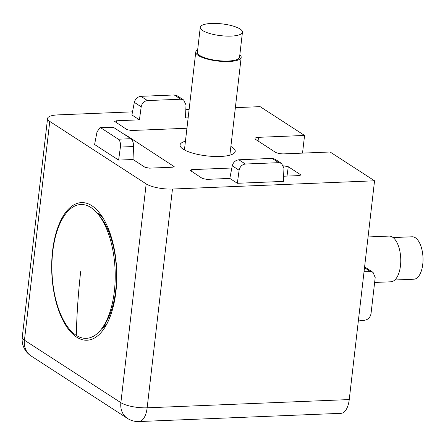 <?xml version="1.0" encoding="UTF-8"?>
<svg xmlns="http://www.w3.org/2000/svg" width="445" height="445" viewBox="0 0 445 445"><rect width="100%" height="100%" fill="white"/><g stroke="black" fill="none" stroke-linecap="round" stroke-linejoin="round"><path stroke-width="0.67" d="M52.571 250.885A68.875 32.468 87.7 0 1 100.186 213.795A68.875 32.468 87.7 0 1 115.895 291.914A68.875 32.468 87.7 0 1 104.825 327.514A68.875 32.468 87.7 0 1 66.911 327.097A68.875 32.468 87.7 0 1 52.571 250.885M230.877 146.455A27.768 7.749 -173.4 0 1 232.123 147.195A27.768 7.749 -173.4 0 1 235.238 151.383A27.768 7.749 -173.4 0 1 213.789 156.445A27.768 7.749 -173.4 0 1 183.184 149.192A27.768 7.749 -173.4 0 1 180.069 145.003A27.768 7.749 -173.4 0 1 185.443 141.198M188.14 117.853L185.476 117.964L186.016 104.987L183.652 99.98L180.798 99.218L174.234 94.963L140.909 96.326L147.479 100.576C144.108 101.065 142.016 103.145 141.193 106.817L134.329 102.367L131.909 114.977L139.418 119.839L116.384 120.779L114.638 121.396L127.025 129.656L131.403 130.513L186.939 128.249M130.952 138.695C132.671 140.169 133.539 142.784 133.556 146.533L120.4 147.072C120.728 143.307 120.05 140.687 118.37 139.207L130.952 138.695L113.57 127.431L100.982 127.943L99.98 127.648L97.016 131.92L94.59 144.525L118.62 160.094L133.016 159.51L145.031 167.298L149.409 168.149L172.449 167.214L174.184 166.636L125.757 134.98L125.713 135.302M124.4 134.451L125.757 134.98M300.125 175.43L300.297 174.518L288.277 166.73L287.003 176.092M300.297 174.518L300.659 175.03L298.923 175.608L283.61 176.231M231.834 167.999L191.773 169.628L190.032 170.246L202.419 178.506L206.792 179.363L229.826 178.423L237.335 183.29L283.398 181.41L283.938 168.438L281.574 163.432L278.72 162.664L272.156 158.414L238.832 159.772L245.395 164.027L278.72 162.664M283.788 166.73L283.904 165.874L283.532 165.89M283.904 165.874L288.277 166.73M235.366 107.657L260.114 106.644L304.569 135.452L258.506 137.327L258.078 141.015M47.565 118.47A19.602 5.468 6.6 0 0 49.762 121.424L24.447 340.197A19.602 5.468 -173.4 0 1 22.25 337.243L47.565 118.47A19.602 5.468 6.6 0 1 58.022 114.882L132.51 111.845M185.821 109.676L189.103 109.542M22.25 337.243A19.602 19.602 0 0 0 31.061 355.944A19.602 16.398 122.9 0 1 24.447 340.197L120.868 402.675L146.183 183.902L49.762 121.424M146.183 183.902A19.602 5.468 6.6 0 0 172.465 189.036L147.15 407.809L349.242 399.571L374.557 180.798L172.465 189.036M258.506 137.327A6.536 1.825 -173.4 0 0 255.018 138.523A6.536 1.825 -173.4 0 0 255.753 139.508L275.277 152.162A6.536 1.825 -173.4 0 0 284.038 153.87L330.101 151.995L374.557 180.798M302.522 153.119L304.569 135.452M349.242 399.571A19.602 9.239 87.7 0 1 341.026 413.322L138.94 421.554A19.602 9.239 -92.3 0 0 147.15 407.809A19.602 5.468 6.6 0 1 120.868 402.675A19.602 16.398 122.9 0 0 127.481 418.422A19.602 19.602 0 0 0 138.94 421.554M364.038 271.678L370.613 271.661L373.071 272.368L375.196 277.569L371.024 313.642C370.29 317.274 368.282 319.454 364.995 320.189L358.336 320.967M364.544 267.3L366.352 268.018L373.071 272.368M133.556 146.533L133.016 159.51M99.98 127.648L112.596 127.137L113.57 127.431M120.4 147.072L118.62 160.094M100.982 127.943L118.37 139.207M272.156 158.414L274.966 159.149L281.574 163.432M245.395 164.027C242.03 164.517 239.933 166.597 239.115 170.263L232.251 165.818L229.826 178.423M232.251 165.818C233.252 162.264 235.45 160.25 238.832 159.772M239.115 170.263L237.335 183.29M147.479 100.576L180.798 99.218M141.193 106.817L139.418 119.839M174.234 94.963L177.043 95.703L183.652 99.98M134.329 102.367C135.33 98.818 137.527 96.804 140.909 96.326M103.969 222.138L105.332 222.083M114.41 249.862L114.059 249.873M113.825 304.241L113.197 304.263M76.301 335.397A66.973 31.573 87.7 0 1 52.744 251.753A66.973 31.573 87.7 0 1 90.825 207.453A66.973 31.573 87.7 0 1 98.117 214.184A66.973 31.573 87.7 0 1 102.728 327.292A66.973 31.573 87.7 0 1 76.301 335.397A688.098 576.492 122.6 0 1 80.684 271.545M98.117 214.184L100.286 216.86A63.707 30.032 87.7 0 1 104.675 324.45L102.728 327.292M374.634 282.453L390.888 281.791A22.867 10.78 -92.3 0 0 400.739 262.166A22.867 10.78 -92.3 0 0 392.484 237.124A22.867 10.78 -92.3 0 0 389.025 236.089L368.06 236.946M394.821 279.994L413.85 279.215A21.238 10.013 -92.3 0 0 422.75 264.324A21.238 10.013 -92.3 0 0 412.126 236.785L393.091 237.558M239.838 54.791A22.867 6.38 -173.4 0 1 241.184 57.327A22.867 6.38 -173.4 0 1 223.523 61.499A22.867 6.38 -173.4 0 1 198.32 55.525A22.867 6.38 -173.4 0 1 195.756 52.071A22.867 6.38 -173.4 0 1 197.647 49.907M211.592 23.446A21.238 5.924 -173.4 0 1 242.447 32.212A21.238 5.924 -173.4 0 1 231.116 36.095A21.238 5.924 -173.4 0 1 200.261 27.329A21.238 5.924 -173.4 0 1 211.592 23.446M200.261 27.329L197.374 52.26A21.238 5.924 6.6 0 0 228.229 61.026A21.238 5.924 6.6 0 0 239.566 57.144L242.447 32.212M107.056 323.615A60.509 28.525 87.7 0 1 101.683 328.76M96.954 212.81A60.509 28.525 87.7 0 1 102.728 217.499M370.613 271.661L364.5 267.706M116.384 120.779L116.301 122.709M173.645 167.036L173.823 166.124M191.773 169.628L191.695 171.559M107.112 323.509L102.317 327.887M31.061 355.944L127.481 418.422M97.661 213.628L102.795 217.599M108.691 317.274L109.926 317.224M102.834 327.142L103.451 327.114M103.935 325.529L105.343 325.467M98.239 214.329L98.851 214.306M229.865 155.188L241.184 57.327M184.43 149.932L195.756 52.071"/></g></svg>
